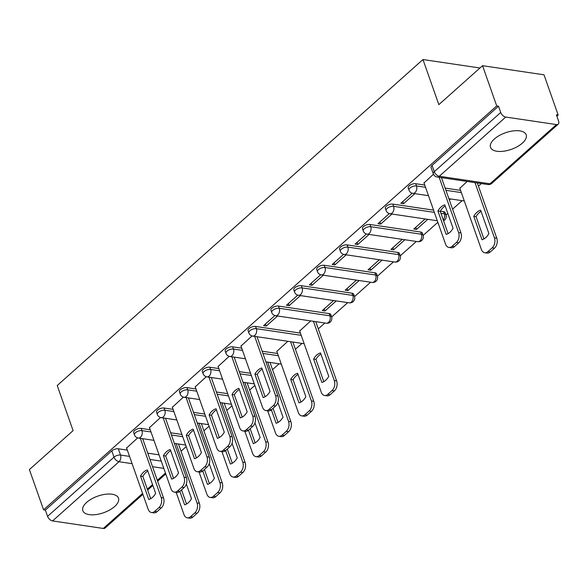 <?xml version="1.0" encoding="UTF-8"?>
<svg xmlns="http://www.w3.org/2000/svg" width="588" height="588" viewBox="0 0 588 588"><rect width="100%" height="100%" fill="white"/><g stroke="black" fill="none" stroke-linecap="round" stroke-linejoin="round"><path stroke-width="0.88" d="M150.205 429.74L141.194 428.402A4.844 2.256 160.6 0 0 134.674 430.49A4.844 2.256 160.6 0 0 133.689 432.628L134.468 434.855A4.844 2.256 -19.4 0 1 135.46 432.709A4.844 2.256 -19.4 0 1 141.973 430.629L150.991 431.967M173.085 409.351L164.067 408.013A4.844 2.256 160.6 0 0 157.555 410.093A4.844 2.256 160.6 0 0 156.562 412.239L157.349 414.459A4.844 2.256 -19.4 0 1 158.334 412.32A4.844 2.256 -19.4 0 1 164.853 410.24L173.872 411.578M195.958 388.962L186.947 387.624A4.844 2.256 160.6 0 0 180.428 389.704A4.844 2.256 160.6 0 0 179.443 391.851L180.222 394.07A4.844 2.256 -19.4 0 1 181.214 391.931A4.844 2.256 -19.4 0 1 187.726 389.851L196.745 391.189M218.839 368.573L209.82 367.235A4.844 2.256 160.6 0 0 203.308 369.315A4.844 2.256 160.6 0 0 202.316 371.454L203.103 373.681A4.844 2.256 -19.4 0 1 204.087 371.543A4.844 2.256 -19.4 0 1 210.607 369.455L219.625 370.793M241.719 348.184L232.701 346.846A4.844 2.256 160.6 0 0 226.182 348.927A4.844 2.256 160.6 0 0 225.197 351.065L225.983 353.292A4.844 2.256 -19.4 0 1 226.968 351.154A4.844 2.256 -19.4 0 1 233.48 349.066L242.499 350.404M300.431 333.109L255.574 326.45A4.844 2.256 160.6 0 0 249.062 328.538A4.844 2.256 160.6 0 0 248.077 330.676L248.856 332.904A4.844 2.256 -19.4 0 1 249.841 330.757A4.844 2.256 -19.4 0 1 256.361 328.677L301.218 335.336M329.17 313.588L278.455 306.061A4.844 2.256 160.6 0 0 271.935 308.149A4.844 2.256 160.6 0 0 270.95 310.288L271.737 312.507A4.844 2.256 -19.4 0 1 272.722 310.368A4.844 2.256 -19.4 0 1 279.241 308.288L329.949 315.815A4.844 2.256 -19.4 0 1 331.588 316.814L330.809 314.595A4.844 2.256 160.6 0 0 329.17 313.588L329.949 315.815A4.844 3.219 -81.6 0 1 328.442 322.474A4.844 3.219 -81.6 0 1 326.311 323.216A4.844 4.844 0 0 0 331.588 316.814M352.043 293.199L301.328 285.672A4.844 2.256 160.6 0 0 294.816 287.752A4.844 2.256 160.6 0 0 293.831 289.899L294.61 292.118A4.844 2.256 -19.4 0 1 295.595 289.98A4.844 2.256 -19.4 0 1 302.114 287.899L352.829 295.419A4.844 2.256 -19.4 0 1 354.468 296.425L353.682 294.198A4.844 2.256 160.6 0 0 352.043 293.199L352.829 295.419A4.844 3.219 -81.6 0 1 351.323 302.078A4.844 3.219 -81.6 0 1 349.184 302.827A4.844 4.844 0 0 0 354.468 296.425M374.923 272.81L324.209 265.284A4.844 2.256 160.6 0 0 317.689 267.364A4.844 2.256 160.6 0 0 316.704 269.502L317.491 271.729A4.844 2.256 -19.4 0 1 318.476 269.591A4.844 2.256 -19.4 0 1 324.995 267.511L375.71 275.03A4.844 2.256 -19.4 0 1 377.342 276.037L376.563 273.81A4.844 2.256 160.6 0 0 374.923 272.81L375.71 275.03A4.844 3.219 -81.6 0 1 374.196 281.689A4.844 3.219 -81.6 0 1 372.064 282.438A4.844 4.844 0 0 0 377.342 276.037M397.797 252.414L347.089 244.895A4.844 2.256 160.6 0 0 340.57 246.975A4.844 2.256 160.6 0 0 339.585 249.114L340.364 251.341A4.844 2.256 -19.4 0 1 341.349 249.202A4.844 2.256 -19.4 0 1 347.868 247.114L398.583 254.641A4.844 2.256 -19.4 0 1 400.222 255.648L399.436 253.421A4.844 2.256 160.6 0 0 397.797 252.414L398.583 254.641A4.844 3.219 -81.6 0 1 397.076 261.3A4.844 3.219 -81.6 0 1 394.938 262.05A4.844 4.844 0 0 0 400.222 255.648M420.677 232.025L369.962 224.498A4.844 2.256 160.6 0 0 363.443 226.586A4.844 2.256 160.6 0 0 362.458 228.725L363.244 230.952A4.844 2.256 -19.4 0 1 364.229 228.805A4.844 2.256 -19.4 0 1 370.749 226.725L421.464 234.252A4.844 2.256 -19.4 0 1 423.095 235.259L422.316 233.032A4.844 2.256 160.6 0 0 420.677 232.025L421.464 234.252A4.844 3.219 -81.6 0 1 419.95 240.911A4.844 3.219 -81.6 0 1 417.818 241.661A4.844 4.844 0 0 0 423.095 235.259M433.569 210.151L392.843 204.109A4.844 2.256 160.6 0 0 386.323 206.197A4.844 2.256 160.6 0 0 385.338 208.336L386.118 210.563A4.844 2.256 -19.4 0 1 387.11 208.417A4.844 2.256 -19.4 0 1 393.622 206.337L434.356 212.378M424.734 185.058L415.716 183.721A4.844 2.256 160.6 0 0 409.204 185.801A4.844 2.256 160.6 0 0 408.212 187.947L408.998 190.167A4.844 2.256 -19.4 0 1 409.983 188.028A4.844 2.256 -19.4 0 1 416.502 185.948L425.521 187.285M522.328 143.149A18.897 8.798 160.6 0 0 526.179 134.792A18.897 8.798 160.6 0 0 513.023 130.926A18.897 8.798 160.6 0 0 494.376 138.996A18.897 8.798 160.6 0 0 490.532 147.345A18.897 8.798 160.6 0 0 503.681 151.219A18.897 8.798 160.6 0 0 522.328 143.149M114.645 506.511A18.897 8.798 160.6 0 0 118.489 498.161A18.897 8.798 160.6 0 0 105.34 494.287A18.897 8.798 160.6 0 0 86.693 502.358A18.897 8.798 160.6 0 0 82.842 510.715A18.897 8.798 160.6 0 0 95.998 514.581A18.897 8.798 160.6 0 0 114.645 506.511M181.031 451.209L186.205 446.601M203.911 430.82L209.078 426.212M226.784 410.424L231.959 405.823M249.665 390.035L254.832 385.427M272.545 369.646L279.116 363.788M295.419 349.257L301.997 343.399M318.299 328.868L324.87 323.003M331.639 316.969L347.751 302.614M354.52 296.58L370.624 282.225M377.393 276.191L393.504 261.836M400.274 255.802L416.377 241.447M423.147 235.413L437.854 222.308M446.027 215.024L447.821 213.422M452.584 209.181L462.139 200.662M478.434 186.131L481.322 183.559M556.895 116.211L558.181 115.057L556.395 114.792L558.6 121.062A4.844 2.837 48.3 0 1 558.24 124.149A4.844 2.837 48.3 0 1 556.439 124.575L505.724 117.049L439.295 176.26L490.01 183.787L556.439 124.575M482.542 65.694L496.72 105.936L43.571 509.818L29.4 469.577L73.103 430.622L57.22 385.522L422.963 59.542L438.846 104.642L482.542 65.694L544.01 74.808L558.181 115.057M142.899 494.339L105.098 528.031A4.844 2.837 -131.7 0 1 103.297 528.458L52.582 520.931A4.844 2.837 -131.7 0 1 47.569 516.36L45.364 510.09L111.793 450.878A4.844 2.256 -19.4 0 1 118.313 448.791L127.331 450.129M147.757 453.164L159.047 454.84M45.364 510.09L43.571 509.818M498.506 106.2L432.077 165.412A4.844 2.256 160.6 0 0 431.092 167.558L433.297 173.827A4.844 2.256 -19.4 0 1 434.282 171.681L500.719 112.47L498.506 106.2L496.72 105.936M500.719 112.47A4.844 2.837 48.3 0 0 505.724 117.049M433.466 174.239L423.999 182.971M467.166 181.457L459.838 188.285M412.188 193.202L400.84 203.316L403.53 203.713L402.78 201.588M389.307 213.591L377.959 223.705L380.649 224.109L379.899 221.977M425.102 218.956L413.805 229.026L416.488 229.423L415.745 227.299M366.434 233.987L355.086 244.094L357.776 244.498L357.026 242.366M402.221 239.345L390.924 249.415L393.615 249.812L392.865 247.688M343.554 254.376L332.205 264.49L334.895 264.887L334.146 262.762M379.348 259.734L368.051 269.804L370.734 270.201L369.984 268.077M320.673 274.765L309.332 284.879L312.022 285.276L311.272 283.151M356.468 280.123L345.171 290.193L347.861 290.597L347.111 288.465M297.8 295.154L286.452 305.268L289.142 305.664L288.392 303.54M333.594 300.512L322.298 310.582L324.98 310.986L324.231 308.854M274.919 315.543L263.578 325.656L266.261 326.053L265.519 323.929M310.714 320.908L299.696 331.015M252.046 335.939L240.977 346.089M287.841 341.297L276.823 351.404M229.166 356.328L218.104 366.478M206.292 376.717L195.223 386.867M183.412 397.106L172.35 407.264M160.539 417.495L149.47 427.652M170.63 432.775L181.92 434.444M193.511 412.379L204.8 414.055M216.384 391.99L227.674 393.666M239.265 371.601L250.554 373.277M262.138 351.212L277.558 353.498M440.353 211.158L443.558 211.636L444.337 213.863A4.844 2.256 -19.4 0 1 445.976 214.863L445.19 212.643A4.844 2.256 160.6 0 0 443.558 211.636M445.16 188.087L460.573 190.38M479.955 68.002L422.963 59.542M137.658 437.884L126.596 448.041M324.98 310.986L336.277 300.916M347.861 290.597L359.158 280.52M370.734 270.201L382.038 260.131M393.615 249.812L404.911 239.742M416.488 229.423L427.792 219.353M449.386 200.104L450.665 198.964M403.53 203.713L414.827 193.643M380.649 224.109L391.946 214.032M357.776 244.498L369.073 234.428M334.895 264.887L346.192 254.817M312.022 285.276L323.319 275.206M289.142 305.664L300.439 295.595M266.261 326.053L277.565 315.984M437.913 211.004A15.141 10.055 98.4 0 1 444.807 204.859L453.061 228.284A15.141 10.055 98.4 0 1 446.167 234.428L437.913 211.004L440.243 211.349A15.141 10.055 98.4 0 1 445.212 206.013M440.243 211.349L448.093 233.62M441.478 177.649L460.933 232.877A7.269 4.829 98.4 0 1 458.669 242.866L454.414 246.659A7.269 4.829 98.4 0 1 451.209 247.783L448.879 247.438A7.269 4.829 -81.6 0 0 452.084 246.313L456.339 242.521A7.269 4.829 -81.6 0 0 458.603 232.532L460.933 232.877M423.919 182.743L445.55 244.167A7.269 4.829 -81.6 0 0 448.879 247.438M439.148 177.304L458.603 232.532M473.759 216.318L482.006 239.742A15.141 10.055 -81.6 0 0 488.9 233.598L480.646 210.173A15.141 10.055 -81.6 0 0 473.759 216.318L476.089 216.663L483.931 238.934M459.757 188.064L481.388 249.481A7.269 4.829 -81.6 0 0 484.725 252.752A7.269 4.829 -81.6 0 0 487.922 251.627L492.178 247.842A7.269 4.829 -81.6 0 0 494.442 237.853L474.994 182.618M481.058 211.327A15.141 10.055 -81.6 0 0 476.089 216.663M477.324 182.964L496.772 238.199A7.269 4.829 98.4 0 1 494.508 248.187L490.252 251.973A7.269 4.829 98.4 0 1 487.055 253.097L484.725 252.752M254.898 374.122A15.141 10.055 98.4 0 1 261.792 367.978L270.039 391.402A15.141 10.055 98.4 0 1 263.145 397.547L254.898 374.122L257.228 374.468A15.141 10.055 98.4 0 1 262.197 369.132M257.228 374.468L265.07 396.738M257.037 336.726L277.911 396.003A7.269 4.829 98.4 0 1 275.647 405.992L271.399 409.777A7.269 4.829 98.4 0 1 268.194 410.902L265.864 410.556A7.269 4.829 -81.6 0 0 269.069 409.432L273.317 405.647A7.269 4.829 -81.6 0 0 275.581 395.658L277.911 396.003M240.904 345.869L262.535 407.286A7.269 4.829 -81.6 0 0 265.864 410.556M254.707 336.38L275.581 395.658M232.025 394.511A15.141 10.055 98.4 0 1 238.912 388.374L247.166 411.798A15.141 10.055 98.4 0 1 240.271 417.936L232.025 394.511L234.347 394.857A15.141 10.055 98.4 0 1 239.316 389.521M234.347 394.857L242.197 417.135M234.164 357.114L255.038 416.392A7.269 4.829 98.4 0 1 252.774 426.381L248.518 430.166A7.269 4.829 98.4 0 1 245.314 431.291L242.984 430.945A7.269 4.829 -81.6 0 0 246.188 429.821L250.444 426.035A7.269 4.829 -81.6 0 0 252.708 416.047L255.038 416.392M218.023 366.258L239.654 427.674A7.269 4.829 -81.6 0 0 242.984 430.945M231.834 356.769L252.708 416.047M209.144 414.9A15.141 10.055 98.4 0 1 216.039 408.763L224.285 432.187A15.141 10.055 98.4 0 1 217.391 438.332L209.144 414.9L211.474 415.253A15.141 10.055 98.4 0 1 216.443 409.917M211.474 415.253L219.317 437.523M211.283 377.503L232.157 436.781A7.269 4.829 98.4 0 1 229.893 446.77L225.645 450.562A7.269 4.829 98.4 0 1 222.44 451.68L220.11 451.334A7.269 4.829 -81.6 0 0 223.315 450.217L227.563 446.424A7.269 4.829 -81.6 0 0 229.827 436.436L232.157 436.781M195.15 386.647L216.774 448.071A7.269 4.829 -81.6 0 0 220.11 451.334M208.953 377.158L229.827 436.436M186.264 435.296A15.141 10.055 98.4 0 1 193.158 429.152L201.412 452.576A15.141 10.055 98.4 0 1 194.518 458.721L186.264 435.296L188.594 435.642A15.141 10.055 98.4 0 1 193.562 430.306M188.594 435.642L196.436 457.912M188.41 397.9L209.284 457.17A7.269 4.829 98.4 0 1 207.02 467.159L202.764 470.951A7.269 4.829 98.4 0 1 199.56 472.068L197.23 471.723A7.269 4.829 -81.6 0 0 200.434 470.606L204.69 466.813A7.269 4.829 -81.6 0 0 206.954 456.825L209.284 457.17M172.269 407.036L193.9 468.46A7.269 4.829 -81.6 0 0 197.23 471.723M186.08 397.554L206.954 456.825M163.391 455.685A15.141 10.055 98.4 0 1 170.285 449.541L178.531 472.965A15.141 10.055 98.4 0 1 171.637 479.11L163.391 455.685L165.72 456.031A15.141 10.055 98.4 0 1 170.689 450.695M165.72 456.031L173.563 478.301M165.529 418.288L186.403 477.559A7.269 4.829 98.4 0 1 184.14 487.548L179.891 491.34A7.269 4.829 98.4 0 1 176.687 492.465L174.357 492.119A7.269 4.829 -81.6 0 0 177.561 490.995L181.81 487.202A7.269 4.829 -81.6 0 0 184.073 477.213L186.403 477.559M149.396 427.425L171.02 488.849A7.269 4.829 -81.6 0 0 174.357 492.119M163.199 417.943L184.073 477.213M313.617 359.048L321.864 382.472A15.141 10.055 -81.6 0 0 328.758 376.335L320.511 352.91A15.141 10.055 -81.6 0 0 313.617 359.048L315.947 359.393L323.79 381.671M299.623 330.794L321.246 392.218A7.269 4.829 -81.6 0 0 324.583 395.481A7.269 4.829 -81.6 0 0 327.788 394.364L332.036 390.572A7.269 4.829 -81.6 0 0 334.3 380.583L313.426 321.305M320.916 354.057A15.141 10.055 -81.6 0 0 315.947 359.393M315.756 321.651L336.63 380.928A7.269 4.829 98.4 0 1 334.366 390.917L330.118 394.71A7.269 4.829 98.4 0 1 326.913 395.827L324.583 395.481M290.737 379.444L298.991 402.868A15.141 10.055 -81.6 0 0 305.878 396.724L297.631 373.299A15.141 10.055 -81.6 0 0 290.737 379.444L293.067 379.789L300.909 402.06M276.742 351.183L298.373 412.607A7.269 4.829 -81.6 0 0 301.703 415.87A7.269 4.829 -81.6 0 0 304.907 414.753L309.163 410.961A7.269 4.829 -81.6 0 0 311.427 400.972L290.553 341.694M298.035 374.453A15.141 10.055 -81.6 0 0 293.067 379.789M292.883 342.04L313.757 401.317A7.269 4.829 98.4 0 1 311.493 411.306L307.237 415.099A7.269 4.829 98.4 0 1 304.033 416.216L301.703 415.87M271.369 409.799L276.11 423.257A15.141 10.055 -81.6 0 0 283.004 417.113L277.845 402.471M267.687 410.828L275.493 432.996A7.269 4.829 -81.6 0 0 278.83 436.267A7.269 4.829 -81.6 0 0 282.034 435.142L286.282 431.349A7.269 4.829 -81.6 0 0 288.546 421.361L267.672 362.09M273.053 408.3L278.036 422.449M270.002 362.436L290.876 421.706A7.269 4.829 98.4 0 1 288.612 431.695L284.357 435.488A7.269 4.829 98.4 0 1 281.16 436.612L278.83 436.267M248.496 430.188L253.237 443.646A15.141 10.055 -81.6 0 0 260.124 437.501L254.971 422.86M244.814 431.217L252.619 453.385A7.269 4.829 -81.6 0 0 255.949 456.655A7.269 4.829 -81.6 0 0 259.154 455.531L263.409 451.738A7.269 4.829 -81.6 0 0 265.666 441.75L244.792 382.479M250.179 428.696L255.155 442.837M247.122 382.825L267.996 442.095A7.269 4.829 98.4 0 1 265.739 452.084L261.484 455.876A7.269 4.829 98.4 0 1 258.279 457.001L255.949 456.655M225.616 450.584L230.356 464.035A15.141 10.055 -81.6 0 0 237.251 457.89L232.091 443.249M221.933 451.606L229.739 473.774A7.269 4.829 -81.6 0 0 233.076 477.044A7.269 4.829 -81.6 0 0 236.273 475.92L240.529 472.135A7.269 4.829 -81.6 0 0 242.793 462.146L221.919 402.868M227.299 449.085L232.282 463.226M224.249 403.214L245.123 462.491A7.269 4.829 98.4 0 1 242.859 472.48L238.603 476.265A7.269 4.829 98.4 0 1 235.406 477.39L233.076 477.044M202.742 470.973L207.476 484.424A15.141 10.055 -81.6 0 0 214.37 478.287L209.218 463.638M199.053 471.995L206.866 494.163A7.269 4.829 -81.6 0 0 210.195 497.433A7.269 4.829 -81.6 0 0 213.4 496.309L217.648 492.524A7.269 4.829 -81.6 0 0 219.912 482.535L199.038 423.257M204.418 469.474L209.401 483.623M201.368 423.603L222.242 482.88A7.269 4.829 98.4 0 1 219.978 492.869L215.73 496.654A7.269 4.829 98.4 0 1 212.525 497.779L210.195 497.433M140.51 476.074A15.141 10.055 98.4 0 1 147.404 469.93L155.651 493.354A15.141 10.055 98.4 0 1 148.764 499.499L140.51 476.074L142.84 476.42A15.141 10.055 98.4 0 1 147.808 471.084M142.84 476.42L150.682 498.69M142.656 438.677L163.53 497.955A7.269 4.829 98.4 0 1 161.266 507.936L157.011 511.729A7.269 4.829 98.4 0 1 153.806 512.854L151.476 512.508A7.269 4.829 -81.6 0 0 154.681 511.384L158.936 507.591A7.269 4.829 -81.6 0 0 161.2 497.602L163.53 497.955M126.516 447.821L148.147 509.237A7.269 4.829 -81.6 0 0 151.476 512.508M140.326 438.332L161.2 497.602M179.862 491.362L184.603 504.82A15.141 10.055 -81.6 0 0 191.497 498.675L186.337 484.027M176.179 492.384L183.985 514.559A7.269 4.829 -81.6 0 0 187.322 517.822A7.269 4.829 -81.6 0 0 190.519 516.705L194.775 512.912A7.269 4.829 -81.6 0 0 197.039 502.924L176.165 443.646M181.545 489.863L186.528 504.012M178.495 443.991L199.369 503.269A7.269 4.829 98.4 0 1 197.105 513.258L192.849 517.05A7.269 4.829 98.4 0 1 189.645 518.168L187.322 517.822M141.194 428.402L141.973 430.629A4.844 3.219 98.4 0 1 140.466 437.288A4.844 3.219 -81.6 0 1 138.327 438.038L153.946 440.353M164.067 408.013L164.853 410.24A4.844 3.219 98.4 0 1 163.346 416.899A4.844 3.219 -81.6 0 1 161.208 417.642L176.819 419.964M186.947 387.624L187.726 389.851A4.844 3.219 98.4 0 1 186.22 396.51A4.844 3.219 -81.6 0 1 184.088 397.253L199.7 399.568M209.82 367.235L210.607 369.455A4.844 3.219 98.4 0 1 209.1 376.114A4.844 3.219 -81.6 0 1 206.961 376.864L222.573 379.179M232.701 346.846L233.48 349.066A4.844 3.219 98.4 0 1 231.973 355.725A4.844 3.219 -81.6 0 1 229.842 356.475L245.453 358.79M255.574 326.45L256.361 328.677A4.844 3.219 98.4 0 1 254.854 335.336A4.844 3.219 -81.6 0 1 252.715 336.086L303.43 343.605A4.844 3.219 -81.6 0 0 304.128 343.598M278.455 306.061L279.241 308.288A4.844 3.219 98.4 0 1 277.727 314.947A4.844 3.219 -81.6 0 1 275.596 315.697L326.311 323.216M301.328 285.672L302.114 287.899A4.844 3.219 98.4 0 1 300.608 294.559A4.844 3.219 -81.6 0 1 298.469 295.301L349.184 302.827M324.209 265.284L324.995 267.511A4.844 3.219 98.4 0 1 323.481 274.162A4.844 3.219 -81.6 0 1 321.349 274.912L372.064 282.438M347.089 244.895L347.868 247.114A4.844 3.219 98.4 0 1 346.361 253.773A4.844 3.219 -81.6 0 1 344.223 254.523L394.938 262.05M369.962 224.498L370.749 226.725A4.844 3.219 98.4 0 1 369.235 233.385A4.844 3.219 -81.6 0 1 367.103 234.134L417.818 241.661M392.843 204.109L393.622 206.337A4.844 3.219 98.4 0 1 392.115 212.996A4.844 3.219 -81.6 0 1 389.976 213.745L437.31 220.765M415.716 183.721L416.502 185.948A4.844 3.219 98.4 0 1 414.996 192.607A4.844 3.219 -81.6 0 1 412.857 193.356L428.468 195.672M118.313 448.791L120.518 455.061L129.536 456.398M149.962 459.434L161.252 461.11M163.809 468.371L152.52 466.696M132.094 463.66L119.011 461.72L52.582 520.931M103.297 528.458L142.583 493.442M147.345 489.201L152.557 484.556M157.312 480.308L165.456 473.053M171.417 434.995L182.706 436.671M194.29 414.606L205.579 416.282M217.17 394.217L228.46 395.893M240.044 373.828L251.341 375.504M262.924 353.432L278.337 355.725M440.956 213.356L444.337 213.863A4.844 3.219 -81.6 0 1 443.301 220.022M445.939 190.314L461.36 192.599M464.292 200.927A4.844 4.844 0 0 1 463.572 200.876A4.844 3.219 -81.6 0 0 464.27 200.868M281.27 364.053A4.844 4.844 0 0 1 280.557 364.001A4.844 3.219 -81.6 0 0 281.248 363.987M432.077 165.412L434.282 171.681A4.844 2.837 -131.7 0 0 439.295 176.26A4.844 3.219 98.4 0 1 437.156 177.01L487.871 184.529A4.844 4.844 0 0 0 491.811 183.353L558.24 124.149M111.793 450.878L114.006 457.148A4.844 2.256 -19.4 0 1 120.518 455.061A4.844 3.219 -81.6 0 1 119.011 461.72A4.844 2.837 -131.7 0 1 114.006 457.148L47.569 516.36M491.811 183.353A4.844 2.837 48.3 0 1 490.01 183.787A4.844 3.219 98.4 0 1 487.871 184.529M452.084 246.313L454.414 246.659M456.339 242.521L458.669 242.866M496.772 238.199L494.442 237.853M494.508 248.187L492.178 247.842M490.252 251.973L487.922 251.627M269.069 409.432L271.399 409.777M273.317 405.647L275.647 405.992M246.188 429.821L248.518 430.166M250.444 426.035L252.774 426.381M223.315 450.217L225.645 450.562M227.563 446.424L229.893 446.77M200.434 470.606L202.764 470.951M204.69 466.813L207.02 467.159M177.561 490.995L179.891 491.34M181.81 487.202L184.14 487.548M336.63 380.928L334.3 380.583M334.366 390.917L332.036 390.572M330.118 394.71L327.788 394.364M313.757 401.317L311.427 400.972M311.493 411.306L309.163 410.961M307.237 415.099L304.907 414.753M290.876 421.706L288.546 421.361M288.612 431.695L286.282 431.349M284.357 435.488L282.034 435.142M267.996 442.095L265.666 441.75M265.739 452.084L263.409 451.738M261.484 455.876L259.154 455.531M245.123 462.491L242.793 462.146M242.859 472.48L240.529 472.135M238.603 476.265L236.273 475.92M222.242 482.88L219.912 482.535M219.978 492.869L217.648 492.524M215.73 496.654L213.4 496.309M154.681 511.384L157.011 511.729M158.936 507.591L161.266 507.936M199.369 503.269L197.039 502.924M197.105 513.258L194.775 512.912M192.849 517.05L190.519 516.705M463.572 200.876L448.894 198.7M408.998 190.167A4.844 4.844 0 0 0 412.857 193.356M443.58 220.809A4.844 4.844 0 0 0 445.976 214.863M386.118 210.563A4.844 4.844 0 0 0 389.976 213.745M363.244 230.952A4.844 4.844 0 0 0 367.103 234.134M340.364 251.341A4.844 4.844 0 0 0 344.223 254.523M317.491 271.729A4.844 4.844 0 0 0 321.349 274.912M294.61 292.118A4.844 4.844 0 0 0 298.469 295.301M271.737 312.507A4.844 4.844 0 0 0 275.596 315.697M303.43 343.605A4.844 4.844 0 0 0 304.15 343.664M248.856 332.904A4.844 4.844 0 0 0 252.715 336.086M280.557 364.001L265.879 361.818M225.983 353.292A4.844 4.844 0 0 0 229.842 356.475M254.288 383.883L242.998 382.215M203.103 373.681A4.844 4.844 0 0 0 206.961 376.864M231.415 404.279L220.125 402.604M180.222 394.07A4.844 4.844 0 0 0 184.088 397.253M208.534 424.668L197.245 422.993M157.349 414.459A4.844 4.844 0 0 0 161.208 417.642M185.661 445.057L174.364 443.381M134.468 434.855A4.844 4.844 0 0 0 138.327 438.038M147.654 490.091L152.873 485.445M157.628 481.205L165.772 473.943M433.297 173.827A4.844 4.844 0 0 0 437.156 177.01"/></g></svg>
